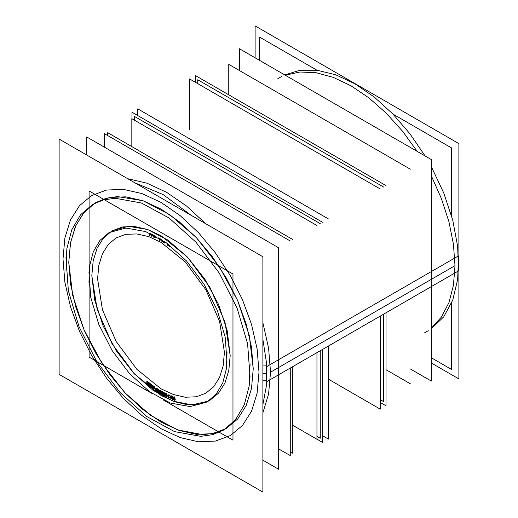 <?xml version="1.0" encoding="UTF-8"?>
<svg xmlns="http://www.w3.org/2000/svg" width="518" height="518" viewBox="0 0 518 518"><rect width="100%" height="100%" fill="white"/><g stroke="black" fill="none" stroke-linecap="round" stroke-linejoin="round"><path stroke-width="0.78" d="M208.398 401.12L191.964 404.882L172.934 401.146L152.907 390.229L133.553 373.051L116.511 351.049L103.199 326.068L94.736 300.207L91.828 275.641L93.162 260.826L97.099 248.116L103.49 237.995L112.089 230.86L128.399 226.308L147.507 229.448L167.787 240.002L187.477 257.064L204.888 279.17L218.518 304.409L227.201 330.607L230.18 355.516L228.846 370.331L224.909 383.042L218.518 393.162L209.919 400.297M149.955 233.463L151.185 233.942L149.955 233.463M150.006 233.825L150.861 234.162L150.006 233.825M150.175 235.153L150.045 234.162L150.175 235.153M152.991 235.107L151.437 234.427M152.266 235.994L152.169 235.088L152.266 235.994M155.963 236.758L155.931 236.266L155.963 236.758M153.723 236.616L155.607 237.218M147.436 382.854L147.481 381.365L147.436 382.854M147.908 382.368L147.423 383.385L147.908 382.368M148.543 383.676L148.524 382.2L148.543 383.676M149.042 383.074L148.556 384.298L149.042 383.074M148.64 384.997L149.456 382.964L148.64 384.997M147.507 384.091L147.915 383.203L147.507 384.091M150.136 384.939L150.129 383.469L150.136 384.939M150.783 383.987L150.641 384.33L150.783 383.987M150.57 384.498L150.142 385.534L150.57 384.498M151.243 385.709L151.172 384.265L151.243 385.709M151.716 385.107L151.275 386.402L151.716 385.107M151.386 387.108L152.117 384.984L151.386 387.108M150.246 386.247L150.602 385.347L150.246 386.247M152.849 386.901L152.791 385.463L152.849 386.901M153.25 386.512L152.875 387.568L153.25 386.512M153.956 387.626L153.84 386.208L153.956 387.626M154.403 387.03L154.021 388.383L154.403 387.03M154.15 389.102L154.791 386.881L154.15 389.102M153.004 388.286L153.315 387.38L153.004 388.286M156.935 390.689L156.527 390.766M156.565 388.053L156.993 388.338L156.565 388.053M157.595 389.128L157.42 388.785L157.595 389.128M156.035 388.617L155.983 389.439L156.035 388.617M156.863 390.578L156.43 390.294L156.863 390.578M157.31 389.73L156.883 389.452L157.31 389.73M157.55 390.74L157.576 390.319L157.55 390.74M159.33 392.463L159.706 391.608L159.33 392.463M158.275 391.822L158.294 391.135L158.275 391.822M158.916 392.683L158.016 389.031M159.052 391.679L158.482 389.296L159.052 391.679M159.913 390.183L159.952 393.622M159.732 390.637L159.149 392.068L159.732 390.637L159.661 393.447M160.295 393.052L160.353 390.436L160.295 393.052M162.05 393.02L161.176 390.902L162.05 393.02M162.684 394.412L162.665 392.107L162.684 394.412M161.053 393.486L161.04 392.184L161.053 393.486M164.685 394.159L164.834 394.47L164.685 394.159M164.2 392.547L163.047 391.945L164.2 392.547M166.44 396.341L166.304 394.243L166.44 396.341M167.016 393.952L165.203 393.071L167.016 393.952M170.079 397.591L169.813 397.189L170.066 397.61M169.477 397.753L168.784 397.345L169.768 397.5L168.499 396.393L168.434 395.292L168.57 396.652L169.438 397.397M168.467 394.943L167.877 395.092M169.218 394.936L168.79 394.748L169.218 394.936M169.671 395.305L169.885 395.623L169.671 395.305M169.962 395.946L169.885 395.629L169.962 395.946M171.406 395.836L172.177 396.723L171.018 395.681M172.403 398.005L172.287 397.099L172.403 398.005M171.769 398.672L171.387 398.523L171.769 398.672M170.7 395.875L170.059 396.548M174.313 399.611L174.443 398.756L174.313 399.611M173.277 399.248L173.18 398.627L173.277 399.248M173.847 398.653L172.973 396.432L173.847 398.653M174.378 396.937L174.333 397.293L174.378 396.937M174.281 397.714L174.152 398.653L174.281 397.714M175.259 399.935L174.812 397.073L175.259 399.935M160.146 238.733L160.619 238.999L160.146 238.733M160.166 239.879L160.159 239.458L160.166 239.879M161.687 239.672L161.985 240.967M162.043 240.689L161.752 240.514L162.043 240.689M163.539 241.595L164.219 241.343L163.539 241.595M164.879 242.437L163.604 241.641L164.879 242.437M163.843 241.09L163.151 241.356L163.843 241.09M167.838 244.716L167.916 244.004L167.838 244.716M168.913 244.729L168.726 245.066L168.913 244.729M169.839 246.147L169.91 245.5L169.839 246.147M168.887 245.467L169.198 244.943L168.887 245.467M152.92 234.712L152.091 234.311L152.888 234.887M155.322 237.004L154.383 236.584L154.293 235.405L154.383 236.584L155.322 237.004M159.039 238.125L159.518 238.39L159.039 238.125M164.07 393.24L164.232 393.699L163.377 393.253L163.364 392.812L164.232 393.699L163.953 393.92M163.423 394.463L163.403 393.971L164.277 394.91L163.423 394.463M170.791 397.371L170.675 396.464L170.791 397.371M171.341 398.161L171.723 398.31L171.341 398.161M171.788 398.083L171.698 398.452M226.224 428.535L237.691 419.023L246.212 405.529L251.463 388.578L253.237 368.829L249.262 335.619L237.691 300.686L219.515 267.035L196.303 237.561L170.046 214.808L143.013 200.738L117.528 196.549L106.061 198.316L95.785 202.616M94.308 203.509L83.443 213.163L75.395 226.528L70.442 243.117L68.771 262.328L72.669 295.202L84.026 329.791L101.884 363.183L124.734 392.553L150.647 415.423L177.434 429.862L202.836 434.647L214.335 433.255L224.708 429.37M380.264 188.979L189.62 78.911L189.62 129.617M380.264 316.09L380.264 409.136L328.38 379.182M386.027 185.651L195.383 75.583L195.383 82.239M386.027 312.762L386.027 405.808L380.264 402.48M328.38 218.933L137.736 108.864L137.736 115.52M328.38 346.043L328.38 439.089L322.617 435.761M322.617 222.261L131.973 112.192L131.973 118.732L131.973 112.192L322.617 222.261L131.973 112.192L131.973 118.732L131.973 112.192L322.617 222.261L131.973 112.192L131.973 118.732M322.617 349.372L322.617 442.417L316.964 439.154L322.617 442.417L322.617 349.372L322.617 442.417L316.964 439.154L322.617 442.417L322.617 349.372L322.617 442.417L316.964 439.154M89.064 270.985L89.064 190.974L89.064 270.985L89.064 190.974L89.064 270.985L89.064 190.974L89.064 270.985L89.064 190.974L232.945 274.041L232.945 440.183L232.945 274.041L89.064 190.974L232.945 274.041L232.945 440.183L232.945 274.041L89.064 190.974L232.945 274.041L232.945 440.183L232.945 274.041L89.064 190.974L232.945 274.041L232.945 440.183L163.649 400.174M89.064 284.019L89.064 357.116L152.363 393.661L89.064 357.116L89.064 284.019L89.064 357.116L152.363 393.661L89.064 357.116L89.064 284.019L89.064 357.116L152.363 393.661L89.064 357.116L89.064 284.019L89.064 357.116L152.363 393.661M88.973 282.465L89.601 265.941L93.298 251.716L99.896 240.43L109.097 232.588L125.88 228.024L145.577 231.559L166.407 242.877L186.474 260.942L203.956 284.129L217.269 310.327L225.207 337.153L227.046 362.179M227.046 352.149L226.411 368.674L222.714 382.899L216.116 394.185L206.922 402.026L190.132 406.591L170.435 403.056L149.605 391.744L129.539 373.672L112.056 350.485L98.744 324.294L90.812 297.461L88.973 272.436M149.275 233.029L149.611 235.645M149.676 234.065L149.56 233.152M151.185 234.266L149.294 233.527M150.906 234.505L150.861 234.13M149.346 233.89L151.23 234.628M149.896 235.755L149.618 233.605M152.888 235.347L153.205 234.855M151.47 234.79L152.991 235.444M151.975 236.59L151.761 234.524M151.638 236.059L151.936 236.189M151.431 234L151.69 236.467M151.806 234.978L151.722 234.136M155.665 237.354L155.568 236.072M154.934 237.535L155.251 237.335M153.457 236.836L155.27 237.691M153.645 235.075L153.82 237.393M154.079 237.173L153.937 235.217M155.238 237.16L154.908 237.179M155.283 235.936L155.374 237.218M158.722 237.846L158.158 238.299M159.816 239.316L159.803 238.5M160.625 239.381L159.479 238.746M160.295 239.543L160.289 239.186M159.486 239.089L160.632 239.724M159.835 240.462L159.809 238.882M159.538 239.912L159.835 240.074M159.525 238.727L159.55 240.3M158.042 238.286L159.861 239.297M159.855 238.953L158.372 238.125L158.378 238.481M158.495 238.487L159.052 238.047M159.518 238.325L159.531 239.154M161.752 241.187L162.432 240.967L162.05 240.002M161.182 240.507L160.748 240.145M162.082 240.993L161.176 240.507M163.908 241.129L162.568 241.641M162.95 241.88L164.29 241.388M164.879 242.845L162.872 241.576M162.477 241.615L164.866 243.123M169.341 245.053L169.185 246.49M168.402 245.914L169.049 244.833M167.91 243.972L168.253 245.804M167.463 245.267L167.631 243.764M167.21 244.697L167.508 244.91M167.346 243.557L167.178 245.059M168.467 245.674L168.208 244.198M168.758 244.606L168.246 245.519M169.47 246.697L169.626 245.273M169.218 246.128L169.516 246.341M147.047 384.557L148.044 382.401M146.879 380.944L146.788 384.356M147.157 381.552L146.866 381.313M147.08 383.955L147.164 381.17M147.941 381.805L146.957 383.851M148.226 384.874L148.18 381.999M148.964 382.621L148.103 384.783M149.139 383.145L148.841 382.912M148.187 385.483L149.249 382.854M147.908 382.297L147.928 385.275M149.799 386.732L150.699 384.473M149.508 383.055L149.54 386.538M149.799 383.657L149.501 383.437M149.812 386.111L149.793 383.268M150.576 383.87L149.689 386.02M150.965 386.985L150.816 384.052M151.606 384.641L150.842 386.894M151.793 385.165L151.496 384.945M150.952 387.606L151.891 384.861M150.563 384.375L150.686 387.406M152.57 388.785L153.367 386.428M152.15 385.049L152.305 388.604M152.46 385.651L152.162 385.437M152.557 388.15L152.441 385.256M153.231 385.819L152.434 388.06M153.723 388.973L153.47 385.988M154.26 386.545L153.6 388.888M154.468 387.069L154.17 386.862M153.723 389.607L154.552 386.752M153.237 386.331L153.464 389.419M157.2 391.304L157.291 389.743M156.507 391.096L157.219 390.928M155.478 390.022L156.086 390.818M155.432 388.247L155.342 389.808M155.795 388.124L155.413 388.623M156.235 388.247L155.788 388.131M156.98 388.358L156.533 388.06M156.902 388.746L156.656 388.526M156.967 389.238L157.297 389.627L157.083 388.966M155.866 388.519L156.216 388.578M155.698 388.811L155.873 388.519M155.633 389.996L155.724 388.435M156.106 390.494L155.769 390.099M156.837 390.591L156.417 390.313M156.546 389.64L156.527 389.983M157.601 390.332L156.216 389.426M158.877 392.942L159.848 390.714M157.886 389.523L158.722 392.851M157.932 392.391L158.003 389.568M157.647 391.835L157.951 392.016M157.725 388.837L157.647 392.217M159.712 390.067L158.696 392.553M159.667 393.065L159.965 393.246M160.722 394.062L160.697 390.96M160.425 393.512L160.729 393.68M160.405 390.455L160.438 393.9M162.238 394.47L160.664 390.656M162.037 391.375L162.063 394.425M162.335 391.932L162.037 391.757M162.361 394.988L162.328 391.537M160.528 390.915L162.095 394.787M164.556 394.865L164.348 394.347M163.966 395.454L164.569 395.143M162.484 394.677L164.303 395.635M162.697 391.744L162.833 395.247M164.2 392.916L162.38 391.958M164.465 393.512L164.102 392.916M164.478 394.088L164.51 393.699M162.684 392.456L164.258 393.285M163.06 393.835L163.002 392.243M164.29 394.094L162.717 393.266M164.271 394.761L164.238 395.092M163.966 394.263L164.219 394.574M162.73 393.615L164.303 394.444M163.105 395.046L163.047 393.395M164.335 395.312L162.762 394.483M167.023 394.308L164.543 393.097M165.618 393.907L167.042 394.599M166.136 396.93L165.922 393.667M165.812 396.387L166.116 396.535M165.631 393.531L165.844 396.788M164.562 393.395L165.987 394.088M169.399 397.979L169.749 397.785L169.075 397.552M168.078 397.053L168.298 397.39M167.884 396.451L168.085 397.066M167.754 395.163L167.923 396.866M169.205 394.956L168.758 394.761M169.341 395.499L168.881 395.124M169.334 396.011L169.334 395.487M168.92 395.487L169.341 396.017M168.078 395.694L168.499 395.299M168.208 396.989L168.039 395.286M168.356 397.066L168.169 396.581M168.706 397.39L168.35 397.06M169.036 397.196L169.483 397.377L169.133 397.578M171.872 396.976L171.069 396.024M171.957 397.3L171.872 396.963M172.125 398.607L171.905 396.885M171.995 398.692L172.073 398.193M171.665 398.899L172.002 398.679M171.361 398.536L171.743 398.685M170.26 397.766L171.063 398.718M170.176 397.442L170.26 397.779M170.008 396.134L170.228 397.856M170.344 396.659L170.435 396.283M170.513 397.973L170.292 396.244M171.018 398.355L170.461 397.559M171.698 398.323L171.328 398.174M171.62 396.769L171.84 398.491M171.115 396.387L171.672 397.183M174.223 397.358L174.708 400.446M173.931 400.149L174.339 397.423M172.416 396.749L173.776 400.097M173.012 399.851L172.526 396.769M172.151 396.056L172.727 399.754M173.912 399.857L172.468 396.192M174.1 396.756L173.698 399.779M174.987 400.543L174.411 396.846M255.083 57.809L255.083 25.9L458.909 143.583L458.909 378.943L431.274 362.988M65.961 270.849L66.803 248.815L71.73 229.85L80.523 214.802L92.793 204.351L103.354 199.967L115.171 198.258L141.44 202.972L169.205 218.065L195.959 242.159L219.269 273.07L237.024 307.996L247.604 343.771L250.058 377.136M250.058 363.765L249.21 385.8L244.282 404.765L235.489 419.813L223.226 430.27L212.658 434.647L200.842 436.357L174.579 431.643L146.808 416.55L120.053 392.456L96.743 361.545L78.989 326.618L68.408 290.851L65.961 257.478M262.917 256.734L262.917 492.1L59.091 374.417L59.091 139.057L262.917 256.734M266.686 380.724L262.917 380.659M266.589 365.805L262.917 365.986M431.274 328.833L443.803 316.757L452.726 300.097L457.685 279.532L458.475 255.886L266.634 366.64L266.252 386.674L262.917 404.642M284.667 74.89L299.993 70.26L317.217 70.228L335.735 74.799L354.921 83.806L374.106 96.95L392.625 113.766L409.848 133.683L425.174 156.015M431.274 166.582L443.803 193.117L452.726 220.072L457.685 246.367L458.475 270.933L266.634 381.688L266.252 361.214L262.917 339.4M134.829 182.783L163.079 194.567L191.33 215.404M320.228 350.751L320.228 438.254L316.964 436.37L320.228 438.254L320.228 350.751L320.228 438.254L316.964 436.37L320.228 438.254L320.228 350.751L320.228 438.254L316.964 436.37L320.228 438.254L320.228 350.751L320.228 438.254L316.964 436.37M320.228 223.659L134.363 116.349L134.363 120.111L134.363 116.349L320.228 223.659L134.363 116.349L134.363 120.111L134.363 116.349L320.228 223.659L134.363 116.349L134.363 120.111L134.363 116.349L320.228 223.659L134.363 116.349L134.363 120.111M316.964 439.264L292.748 425.291L316.964 439.264L316.964 352.635L316.964 439.264L292.748 425.291L316.964 439.264L316.964 352.635L316.964 439.264L292.748 425.291L316.964 439.264L316.964 352.635L316.964 439.264L292.748 425.291L316.964 439.264L316.964 352.635L316.964 439.264L292.748 425.291L316.964 439.264L316.964 352.635L316.964 439.264L292.748 425.291L316.964 439.264L316.964 352.635L316.964 439.264M316.964 225.537L131.863 118.667L131.863 146.626L131.863 118.667L316.964 225.537L131.863 118.667L131.863 146.626L131.863 118.667L316.964 225.537L131.863 118.667L131.863 146.626L131.863 118.667L316.964 225.537L131.863 118.667L131.863 146.626L131.863 118.667L316.964 225.537L131.863 118.667L131.863 146.626L131.863 118.667L316.964 225.537L131.863 118.667L131.863 146.626L131.863 118.667L316.964 225.537M292.748 453.244L290.255 451.8L292.748 453.244L292.748 366.615L292.748 453.244L290.255 451.8L292.748 453.244L292.748 366.615L292.748 453.244L290.255 451.8L292.748 453.244L292.748 366.615L292.748 453.244L290.255 451.8L292.748 453.244L292.748 366.615L292.748 453.244L290.255 451.8L292.748 453.244L292.748 366.615L292.748 453.244L290.255 451.8L292.748 453.244L292.748 366.615L292.748 453.244M292.748 239.51L107.653 132.647L107.653 135.541L107.653 132.647L292.748 239.51L107.653 132.647L107.653 135.541L107.653 132.647L292.748 239.51L107.653 132.647L107.653 135.541L107.653 132.647L292.748 239.51L107.653 132.647L107.653 135.541L107.653 132.647L292.748 239.51L107.653 132.647L107.653 135.541L107.653 132.647L292.748 239.51L107.653 132.647L107.653 135.541L107.653 132.647L292.748 239.51M290.255 368.052L290.255 455.562L278.567 448.815M290.255 240.967L104.39 133.657L104.39 147.144M383.624 187.043L197.779 79.746L197.779 83.625M383.624 314.148L383.624 401.644L380.264 399.702M228.742 64.342L228.742 94.846L228.742 64.342L410.308 169.166L228.742 64.342L228.742 94.846L228.742 64.342L410.308 169.166L228.742 64.342L228.742 94.846L228.742 64.342L410.308 169.166L228.742 64.342L228.742 94.846L228.742 64.342L410.308 169.166L228.742 64.342L228.742 94.846L228.742 64.342L410.308 169.166L228.742 64.342M386.027 369.748L410.308 383.767L386.027 369.748M262.917 460.191L278.567 469.224L278.567 247.701L86.726 136.946L86.726 155.011M239.433 70.519L239.433 48.776L431.274 159.538L431.274 381.054L410.308 368.952M259.609 60.425L259.609 37.128L316.867 70.189M392.968 114.122L451.45 147.889L451.45 215.417M431.274 357.757L451.45 369.405L451.45 303.289M224.411 352.188L223.193 365.766L219.587 377.421L213.727 386.693L205.84 393.24L196.231 396.794L185.269 397.235L173.375 394.528L161.007 388.798L136.739 369.211L116.168 341.466L102.422 309.777L97.598 278.969L98.815 265.391L102.422 253.736L108.281 244.457L116.168 237.917L125.777 234.356L136.739 233.922L148.634 236.622L161.007 242.359L185.269 261.94L205.84 289.691L219.587 321.38L224.411 352.188L219.587 321.38L205.84 289.691L185.269 261.94L161.007 242.359L148.634 236.622L136.739 233.922L125.777 234.356L116.168 237.917L108.281 244.457L102.422 253.736L98.815 265.391L97.598 278.969L102.422 309.777L116.168 341.466L136.739 369.211L161.007 388.798L173.375 394.528L185.269 397.235L196.231 396.794L205.84 393.24L213.727 386.693L219.587 377.421L223.193 365.766L224.411 352.188M230.18 355.516L224.909 321.905L209.919 287.335L187.477 257.064L161.007 235.703L147.507 229.448L134.531 226.502L122.572 226.975L112.089 230.86L103.49 237.995L97.099 248.116L93.162 260.826L91.828 275.641L97.099 309.246L112.089 343.816L134.531 374.087L161.007 395.454L174.501 401.709L187.477 404.655L199.436 404.176L209.919 400.297L218.518 393.162L224.909 383.042L228.846 370.331L230.18 355.516M262.917 412.794L268.609 393.991L270.532 372.157L268.609 348.102L262.917 322.727L268.609 348.102L270.532 372.157L454.992 265.656L453.451 244.211L448.886 221.626L441.414 198.569L431.274 175.725L441.414 198.569L448.886 221.626L453.451 244.211L454.992 265.656L453.451 285.321L448.886 302.635L441.414 317.068L431.274 328.198M417.255 151.437L402.538 131.235L386.305 113.241L369.036 97.993L351.23 85.936L333.43 77.435L316.155 72.74L299.922 71.989L285.211 75.207L299.922 71.989L316.155 72.74L333.43 77.435L351.23 85.936L369.036 97.993L386.305 113.241L402.538 131.235L417.255 151.437M253.237 368.829L251.463 388.578L246.212 405.529L237.691 419.023L226.224 428.535L212.244 433.715L196.303 434.349L178.995 430.419L161.007 422.079L143.013 409.641L125.712 393.596L109.764 374.546L95.785 353.231L84.317 330.471L75.796 307.135L70.545 284.129L68.771 262.328L70.545 242.573L75.796 225.628L84.317 212.134L95.785 202.616L109.764 197.442L125.712 196.808L143.013 200.738L161.007 209.078L178.995 221.51L196.303 237.561L212.244 256.611L226.224 277.926L237.691 300.686L246.212 324.015L251.463 347.028L253.237 368.829M259 372.157L257.116 348.99L251.541 324.546L242.482 299.754L230.296 275.57L215.449 252.926L198.504 232.686L180.122 215.63L161.007 202.421L141.887 193.557L123.504 189.381L106.559 190.061L91.712 195.558L79.526 205.672L70.467 220.001L64.892 238.015L63.008 259L64.892 282.161L70.467 306.611L79.526 331.403L91.712 355.588L106.559 378.231L123.504 398.471L141.887 415.52L161.007 428.736L180.122 437.6L198.504 441.77L215.449 441.096L230.296 435.599L242.482 425.485L251.541 411.15L257.116 393.143L259 372.157L257.116 393.143L251.541 411.15L242.482 425.485L230.296 435.599L215.449 441.096L198.504 441.77L180.122 437.6L161.007 428.736L141.887 415.52L123.504 398.471L106.559 378.231L91.712 355.588L79.526 331.403L70.467 306.611L64.892 282.161L63.008 259L64.892 238.015L70.467 220.001L79.526 205.672L91.712 195.558L106.559 190.061L123.504 189.381L141.887 193.557L161.007 202.421L180.122 215.63L198.504 232.686L215.449 252.926L230.296 275.57L242.482 299.754L251.541 324.546L257.116 348.99L259 372.157M262.917 373.413L266.835 373.381M205.769 223.737L186.635 206.125L166.77 192.437L146.898 183.184L127.765 178.704L146.898 183.184L166.77 192.437L186.635 206.125L205.769 223.737M424.598 332.828L428.289 330.698M281.552 76.541L277.862 78.671"/></g></svg>
